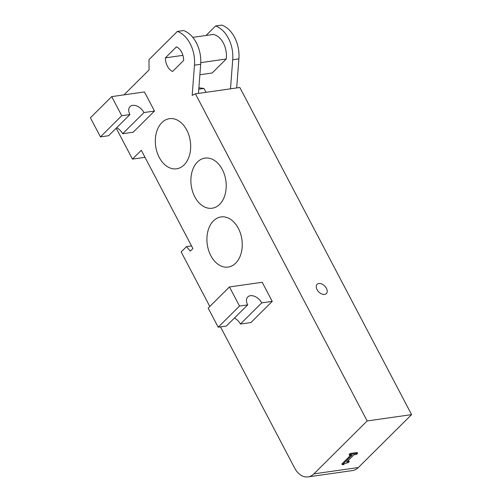 <?xml version="1.0" encoding="UTF-8"?>
<svg xmlns="http://www.w3.org/2000/svg" width="502" height="502" viewBox="0 0 502 502"><rect width="100%" height="100%" fill="white"/><g stroke="black" fill="none" stroke-linecap="round" stroke-linejoin="round"><path stroke-width="0.75" d="M356.489 454.423L357.593 453.325L350.634 454.316L349.53 455.414L352.065 455.05L342.301 464.752L343.782 464.538C343.801 463.973 345.288 463.333 348.237 462.618L349.235 461.633L346.644 462.003L353.897 454.793L356.489 454.423M350.597 455.264L341.875 463.93L342.301 464.752M350.634 454.316L350.208 453.494L349.103 454.592L349.53 455.414M350.208 453.494L357.167 452.503L357.593 453.325M347.679 460.974L348.802 460.811L349.235 461.633M318.87 283.505A6.532 4.198 -134.8 0 1 325.66 287.1A6.532 4.198 -134.8 0 1 326.344 293.595A6.532 4.198 -134.8 0 1 318.757 291.919A6.532 4.198 -134.8 0 1 317.132 284.327A6.532 4.198 -134.8 0 1 318.87 283.505M145.009 157.321L132.446 159.115L116.207 128.192M198.459 93.397L200.674 64.294A28.746 19.86 -98.1 0 0 183.544 30.553L177.344 31.438A28.746 19.86 81.9 0 1 194.475 65.178L192.178 95.38L195.416 93.836L367.157 420.952L313.901 473.869A19.603 13.541 81.9 0 1 308.071 476.9A19.603 13.541 81.9 0 1 294.655 468.077L220.529 326.89M209.811 306.477L181.166 251.916L186.493 246.62L190.308 251.138L192.906 248.553L141.319 150.293L132.446 159.115M247.687 304.883L239.504 306.051L218.201 327.216L226.383 326.049L247.687 304.883A9.802 6.3 -134.8 0 1 247.793 296.933A9.802 6.3 -134.8 0 1 261.718 302.882L240.414 324.054A9.802 6.3 45.2 0 0 234.447 318.042M129.93 114.556L121.748 115.724L100.444 136.889L108.627 135.722L129.93 114.556A9.802 6.3 -134.8 0 1 130.037 106.6A9.802 6.3 -134.8 0 1 143.961 112.555L122.657 133.72A9.802 6.3 45.2 0 0 116.69 127.709M218.201 327.216L208.167 308.115L229.47 286.949L239.504 306.051M229.47 286.949L262.207 282.275L272.235 301.382L250.937 322.548L240.414 324.054M100.444 136.889L90.416 117.782L111.714 96.616L121.748 115.724M111.714 96.616L144.45 91.948L154.484 111.055L133.181 132.221L122.657 133.72M272.235 301.382L261.718 302.882M154.484 111.055L143.961 112.555M199.878 74.748L212.145 72.997L226.239 58.998A19.603 13.541 -98.1 0 0 213.344 34.431L192.781 37.368M226.239 58.998L200.762 62.631M198.88 87.806L203.975 88.459L206.002 92.324M203.975 88.459L198.779 89.199M206.021 35.479L215.578 25.985A28.746 19.86 81.9 0 1 232.708 59.725L230.493 88.829M123.956 94.872L149.088 69.897L148.968 59.631L177.344 31.438M184.102 164.894A25.32 17.488 81.9 0 1 176.572 168.804A25.32 17.488 81.9 0 1 155.683 146.214A25.32 17.488 81.9 0 1 169.419 118.679A25.32 17.488 81.9 0 1 188.984 135.44A25.32 17.488 81.9 0 1 184.102 164.894M235.689 263.148A25.32 17.488 81.9 0 1 228.159 267.064A25.32 17.488 81.9 0 1 207.27 244.468A25.32 17.488 81.9 0 1 221.005 216.933A25.32 17.488 81.9 0 1 240.571 233.694A25.32 17.488 81.9 0 1 235.689 263.148M219.656 204.32A25.32 17.488 81.9 0 1 212.126 208.23A25.32 17.488 81.9 0 1 191.237 185.64A25.32 17.488 81.9 0 1 204.979 158.105A25.32 17.488 81.9 0 1 224.538 174.865A25.32 17.488 81.9 0 1 219.656 204.32M176.478 46.837A13.065 9.03 81.9 0 1 183.638 60.485L172.556 71.497A13.065 9.03 81.9 0 1 165.39 57.849L176.478 46.837M182.91 55.352L165.39 57.849M308.071 476.9L352.498 470.562A19.603 13.541 -98.1 0 0 358.328 467.538L411.584 414.621L239.843 87.499L195.416 93.836M367.157 420.952L411.584 414.621M191.519 245.905L186.493 246.62M236.687 87.95L238.902 58.841A28.746 19.86 -98.1 0 0 221.771 25.1L215.578 25.985M200.674 64.294L194.475 65.178M358.328 467.538L313.901 473.869M238.902 58.841L232.708 59.725"/></g></svg>

